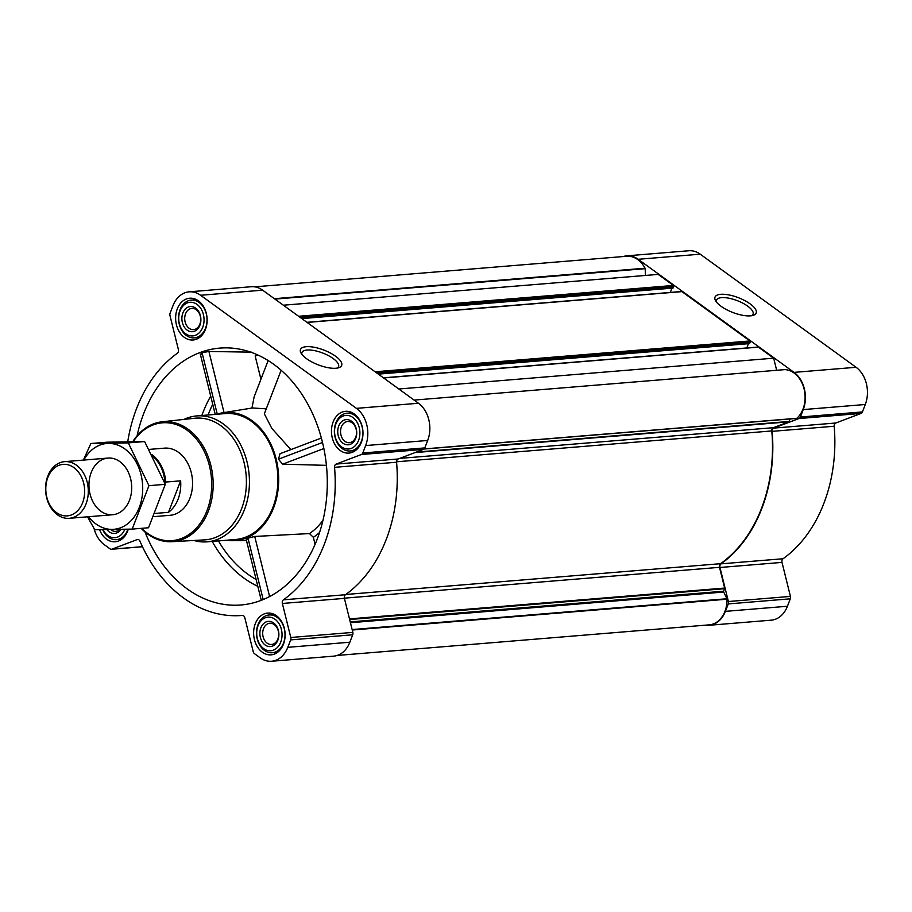 <?xml version="1.0" encoding="UTF-8"?>
<svg xmlns="http://www.w3.org/2000/svg" width="912" height="912" viewBox="0 0 912 912"><rect width="100%" height="100%" fill="white"/><g stroke="black" fill="none" stroke-linecap="round" stroke-linejoin="round"><path stroke-width="1.37" d="M301.883 354.358A19.619 7.022 -158.9 0 1 301.952 352.534A19.619 7.022 -158.9 0 1 314.275 350.573A19.619 7.022 -158.9 0 1 333.176 358.541A19.619 7.022 -158.9 0 1 338.546 366.658A19.619 7.022 -158.9 0 1 337.372 368.049M144.985 531.958A128.877 96.672 -94.7 0 0 250.447 603.562A128.877 96.672 -94.7 0 0 317.08 539.459A128.877 96.672 -94.7 0 0 229.436 347.951A128.877 96.672 -94.7 0 0 137.085 435.811M251.37 352.157L208.905 351.473L202.042 352.693L201.13 354.403M226.894 540.212A64.228 48.176 -94.7 0 0 232.777 540.668A64.228 48.176 -94.7 0 0 273.589 507.893A64.228 48.176 -94.7 0 0 269.177 440.827A64.228 48.176 -94.7 0 0 222.277 412.874A64.228 48.176 -94.7 0 0 216.543 414.287M315.085 544.361L313.34 537.305L309.453 533.577L254.733 536.45L247.984 538.183L246.97 539.448M280.018 453.72L321.377 438.034L280.041 453.709L278.468 459.192L282.606 464.197L326.428 465.348M281.147 370.249L264.343 413.809L271.81 428.389L290.848 449.616M222.277 412.874L252.419 407.972L265.962 408.827M258.335 355.224A119.027 89.285 85.3 0 0 255.155 355.931L260.935 379.267M705.683 625.153A27.371 20.531 -94.7 0 0 709.217 625.267A27.371 20.531 -94.7 0 0 725.393 611.359L728.266 603.915A3.158 2.371 -94.7 0 0 728.392 601.521L719.967 567.492A3.158 2.371 -94.7 0 1 721.016 563.844A139.399 104.572 -94.7 0 0 772.145 431.353A3.158 2.371 -94.7 0 1 773.752 428.104L835.791 423.008L861.042 413.421A3.158 2.371 -94.7 0 0 862.421 411.928L865.283 404.495A27.371 20.531 -94.7 0 0 856.072 367.285L700.234 254.186A27.371 20.531 -94.7 0 0 688.788 250.754L626.749 255.85A27.371 20.531 -94.7 0 0 623.272 256.546M835.791 423.008A3.158 2.371 -94.7 0 0 834.184 426.246A139.399 104.572 -94.7 0 1 783.055 558.748A3.158 2.371 -94.7 0 0 782.006 562.396L790.43 596.414A3.158 2.371 -94.7 0 1 790.305 598.819L787.432 606.252A27.371 20.531 -94.7 0 1 771.256 620.171L709.217 625.267M177.293 308.883A20.953 15.721 85.3 0 1 189.673 298.224A20.953 15.721 85.3 0 1 207.047 317.821A20.953 15.721 85.3 0 1 193.105 339.994A20.953 15.721 85.3 0 1 178.456 330.235A20.953 15.721 85.3 0 1 177.293 308.883M128.273 529.188A20.953 15.721 85.3 0 1 115.254 541.751A20.953 15.721 85.3 0 1 99.568 529.678M255.28 623.74A20.953 15.721 85.3 0 1 267.661 613.081A20.953 15.721 85.3 0 1 285.034 632.677A20.953 15.721 85.3 0 1 271.092 654.85A20.953 15.721 85.3 0 1 256.443 645.092A20.953 15.721 85.3 0 1 255.28 623.74M333.131 421.971A20.953 15.721 85.3 0 1 345.511 411.323A20.953 15.721 85.3 0 1 362.896 430.909A20.953 15.721 85.3 0 1 348.943 453.082A20.953 15.721 85.3 0 1 334.294 443.323A20.953 15.721 85.3 0 1 333.131 421.971M94.061 528.527A27.371 20.531 -94.7 0 0 104.333 544.715L110.078 548.887A3.158 2.371 -94.7 0 0 111.401 549.286A3.158 2.371 -94.7 0 0 111.891 549.172L137.142 539.596A3.158 2.371 -94.7 0 1 137.632 539.482A3.158 2.371 -94.7 0 1 139.946 541.169A139.399 104.572 -94.7 0 0 241.805 615.475A139.399 104.572 -94.7 0 0 242.284 615.429A3.158 2.371 -94.7 0 1 244.804 617.72L253.24 651.738A3.158 2.371 -94.7 0 0 254.425 653.642L260.171 657.814A27.371 20.531 -94.7 0 0 271.616 661.246A27.371 20.531 -94.7 0 0 287.793 647.326L290.666 639.893A3.158 2.371 -94.7 0 0 290.791 637.488L282.367 603.47A3.158 2.371 -94.7 0 1 283.415 599.822A139.399 104.572 -94.7 0 0 334.544 467.332A3.158 2.371 -94.7 0 1 336.152 464.083L361.403 454.507A3.158 2.371 -94.7 0 0 362.771 453.002L365.644 445.569A27.371 20.531 -94.7 0 0 356.432 408.359L200.583 295.271A27.371 20.531 -94.7 0 0 189.149 291.829A27.371 20.531 -94.7 0 0 172.972 305.748L170.099 313.181A3.158 2.371 -94.7 0 0 169.974 315.586L178.399 349.604A3.158 2.371 -94.7 0 1 177.35 353.252A139.399 104.572 -94.7 0 0 127.737 441.761M337.132 655.454L709.262 624.857A26.528 19.904 -94.7 0 0 727.035 599.207A0.844 0.627 -94.7 0 0 726.932 598.751L723.695 592.036A0.844 0.627 -94.7 0 1 723.649 591.204L724.618 588.696A0.844 0.627 -94.7 0 0 724.652 588.058L719.511 567.332A3.158 2.371 -94.7 0 1 720.571 563.684A138.977 104.253 -94.7 0 0 771.791 430.943A3.158 2.371 -94.7 0 1 773.399 427.682L788.789 421.846A0.844 0.627 -94.7 0 0 789.154 421.447L790.123 418.95L424.034 449.046L796.518 418.426A0.844 0.627 -94.7 0 0 796.849 418.289A26.528 19.904 -94.7 0 0 804.076 388.922A26.528 19.904 -94.7 0 0 784.799 369.622A0.844 0.627 -94.7 0 0 784.673 369.634M301.735 318.55L672.976 288.089L673.717 286.596A0.844 0.627 -94.7 0 0 673.432 285.456L658.202 274.398L283.37 305.212M378.241 374.068L749.482 343.607L750.223 342.114A0.844 0.627 -94.7 0 0 749.938 340.974L681.937 291.623A0.844 0.627 -94.7 0 0 681.253 291.68M776.659 370.283L773.672 358.188L758.442 347.141A0.844 0.627 -94.7 0 0 757.758 347.198M773.672 358.188L398.829 389.002M271.616 661.246L333.655 656.15A27.371 20.531 -94.7 0 0 349.832 642.23L352.705 634.786A3.158 2.371 -94.7 0 0 352.83 632.392L344.405 598.375A3.158 2.371 -94.7 0 1 345.454 594.727A139.399 104.572 -94.7 0 0 396.583 462.224A3.158 2.371 -94.7 0 1 398.191 458.987L423.442 449.399A3.158 2.371 -94.7 0 0 424.81 447.906L427.682 440.462A27.371 20.531 -94.7 0 0 418.471 403.252L262.622 290.164A27.371 20.531 -94.7 0 0 251.188 286.733L189.149 291.829M335.616 356.273A22.059 7.9 -158.9 0 1 338.99 367.639A22.059 7.9 -158.9 0 1 318.22 364.846A22.059 7.9 -158.9 0 1 300.971 352.967A22.059 7.9 -158.9 0 1 310.639 346.765A22.059 7.9 -158.9 0 1 335.616 356.273M746.791 347.962L748.433 343.699M670.286 292.444L671.927 288.181M645.479 275.447L645.172 268.664A0.844 0.627 -94.7 0 0 645.046 268.219A26.528 19.904 -94.7 0 0 626.715 256.261L254.722 286.847M773.752 428.104L799.003 418.528A3.158 2.371 -94.7 0 0 800.383 417.035L803.244 409.591A27.371 20.531 -94.7 0 0 794.033 372.381L638.195 259.293A27.371 20.531 -94.7 0 0 626.749 255.85M750.131 303.878A22.059 7.9 -158.9 0 1 753.506 315.244A22.059 7.9 -158.9 0 1 732.746 312.451A22.059 7.9 -158.9 0 1 715.487 300.572A22.059 7.9 -158.9 0 1 725.154 294.382A22.059 7.9 -158.9 0 1 750.131 303.878M183.962 419.417A63.179 47.39 85.3 0 1 196.753 415.918L225.207 413.581A63.179 47.39 85.3 0 1 277.613 472.655A63.179 47.39 85.3 0 1 235.558 539.494L207.104 541.842A63.179 47.39 85.3 0 1 193.914 540.474M323.874 448.544L282.606 464.197M322.517 442.48L278.468 459.192M251.951 408.052L254.14 396.857L268.151 360.548M208.905 351.473L224.044 412.589M202.042 352.693L217.238 414.059M247.984 538.183L263.192 599.56M254.733 536.45L269.61 596.551M133.175 441.67A59.109 44.346 85.3 0 1 194.837 437.258A59.109 44.346 85.3 0 1 202.84 519.27A59.109 44.346 85.3 0 1 141.634 528.322M149.135 449.411L164.468 448.145A33.687 25.274 85.3 0 1 192.421 479.655A33.687 25.274 85.3 0 1 169.997 515.314L153.661 516.648M132.764 441.682A60.169 45.133 85.3 0 1 162.108 421.789A60.169 45.133 85.3 0 1 212.906 477.979A60.169 45.133 85.3 0 1 171.958 541.694A60.169 45.133 85.3 0 1 141.143 528.356M162.108 421.789L194.609 418.255A61.036 45.782 85.3 0 1 246.137 475.243A61.036 45.782 85.3 0 1 204.607 539.881L171.958 541.694M196.753 415.918A63.179 47.39 85.3 0 1 249.158 474.992A63.179 47.39 85.3 0 1 207.104 541.842M335.89 423.977A16.849 12.631 85.3 0 1 357.8 423.601A16.849 12.631 85.3 0 1 347.996 449.023A16.849 12.631 85.3 0 1 335.89 423.977M338.728 426.029A12.631 9.473 85.3 0 1 355.156 425.756A12.631 9.473 85.3 0 1 347.803 444.817A12.631 9.473 85.3 0 1 338.728 426.029M335.867 422.837A18.947 14.216 85.3 0 1 347.062 413.204A18.947 14.216 85.3 0 1 362.782 430.92A18.947 14.216 85.3 0 1 350.174 450.973A18.947 14.216 85.3 0 1 336.916 442.149A18.947 14.216 85.3 0 1 335.867 422.837M180.052 310.889A16.849 12.631 85.3 0 1 201.962 310.513A16.849 12.631 85.3 0 1 192.147 335.935A16.849 12.631 85.3 0 1 180.052 310.889M182.89 312.941A12.631 9.473 85.3 0 1 199.318 312.668A12.631 9.473 85.3 0 1 191.965 331.729A12.631 9.473 85.3 0 1 182.89 312.941M180.029 309.749A18.947 14.216 85.3 0 1 191.224 300.105A18.947 14.216 85.3 0 1 206.944 317.832A18.947 14.216 85.3 0 1 194.324 337.885A18.947 14.216 85.3 0 1 181.078 329.061A18.947 14.216 85.3 0 1 180.029 309.749M124.807 529.268A16.849 12.631 85.3 0 1 103.045 529.644M120.874 529.348A12.631 9.473 85.3 0 1 106.989 529.587M127.965 529.188A18.947 14.216 85.3 0 1 116.474 539.653A18.947 14.216 85.3 0 1 102.668 529.644M258.039 625.735A16.849 12.631 85.3 0 1 279.95 625.37A16.849 12.631 85.3 0 1 270.134 650.78A16.849 12.631 85.3 0 1 258.039 625.735M260.878 627.798A12.631 9.473 85.3 0 1 277.305 627.513A12.631 9.473 85.3 0 1 269.952 646.585A12.631 9.473 85.3 0 1 260.878 627.798M258.016 624.595A18.947 14.216 85.3 0 1 269.211 614.962A18.947 14.216 85.3 0 1 284.932 632.689A18.947 14.216 85.3 0 1 272.312 652.741A18.947 14.216 85.3 0 1 259.065 643.918A18.947 14.216 85.3 0 1 258.016 624.595M341.384 426.896A10.636 7.98 85.3 0 1 347.666 421.492A10.636 7.98 85.3 0 1 356.501 431.444A10.636 7.98 85.3 0 1 349.41 442.696A10.636 7.98 85.3 0 1 341.977 437.749A10.636 7.98 85.3 0 1 341.384 426.896M263.534 628.664A10.636 7.98 85.3 0 1 269.815 623.249A10.636 7.98 85.3 0 1 278.639 633.202A10.636 7.98 85.3 0 1 271.559 644.465A10.636 7.98 85.3 0 1 264.127 639.506A10.636 7.98 85.3 0 1 263.534 628.664M119.848 529.37A10.636 7.98 85.3 0 1 115.721 531.365A10.636 7.98 85.3 0 1 110.648 529.53M185.546 313.808A10.636 7.98 85.3 0 1 191.828 308.393A10.636 7.98 85.3 0 1 200.651 318.345A10.636 7.98 85.3 0 1 193.572 329.608A10.636 7.98 85.3 0 1 186.139 324.649A10.636 7.98 85.3 0 1 185.546 313.808M716.399 301.975A19.619 7.022 -158.9 0 1 716.467 300.151A19.619 7.022 -158.9 0 1 728.791 298.178A19.619 7.022 -158.9 0 1 747.692 306.147A19.619 7.022 -158.9 0 1 753.073 314.275A19.619 7.022 -158.9 0 1 751.887 315.666M152.885 456.388A33.094 24.829 85.3 0 1 164.992 483.075L164.901 483.303M151.973 454.643A33.687 25.274 85.3 0 1 165.767 482.049L164.992 483.075M165.767 482.049L180.633 480.829L168.481 512.327A33.687 25.274 -94.7 0 0 180.633 480.829M155.051 513.433L168.481 512.327M47.834 477.5A25.844 19.391 85.3 0 1 81.442 476.93A25.844 19.391 85.3 0 1 66.394 515.918A25.844 19.391 85.3 0 1 47.834 477.5M47.8 476.098A28.432 21.329 85.3 0 1 64.592 461.643A28.432 21.329 85.3 0 1 88.179 488.228A28.432 21.329 85.3 0 1 69.255 518.312A28.432 21.329 85.3 0 1 49.385 505.077A28.432 21.329 85.3 0 1 47.8 476.098M83.813 460.058A43.058 32.308 85.3 0 1 124.796 448.898A43.058 32.308 85.3 0 1 137.017 512.419A43.058 32.308 85.3 0 1 88.475 516.728M119.882 461.643A28.432 21.329 85.3 0 1 122.117 510.811A28.432 21.329 85.3 0 1 88.988 486.769A28.432 21.329 85.3 0 1 119.882 461.643M87.506 516.808L94.768 529.724L132.194 529.097L148.941 485.674L128.284 442.89L90.858 443.528L83.391 460.093M90.858 443.528L107.194 442.183L144.62 441.545L165.289 484.329L148.531 527.752L132.194 529.097M128.284 442.89L144.62 441.545M148.941 485.674L165.289 484.329M210.706 396.116A121.661 91.257 -94.7 0 0 201.848 415.496M212.2 541.42A121.661 91.257 -94.7 0 0 257.811 586.336M309.453 533.577A68.537 51.414 -94.7 0 0 323.03 520.148M212.735 404.312A117.466 88.111 -94.7 0 0 208.073 414.983M313.34 537.305A72.743 54.572 -94.7 0 0 319.576 532.471M218.424 540.907A117.466 88.111 -94.7 0 0 256.135 579.519M788.789 421.846L415.085 452.569M773.399 427.682L399.695 458.405M673.432 285.456L298.6 316.27M681.937 291.623L307.093 322.438M749.938 340.974L375.094 371.788M758.442 347.141L383.599 377.956M111.891 549.172L142.432 546.664M137.142 539.596L138.145 539.505M287.793 647.326L349.832 642.23M290.666 639.893L352.705 634.786M290.791 637.488L352.83 632.392M282.367 603.47L344.405 598.375M283.415 599.822L345.454 594.727M334.544 467.332L396.583 462.224M336.152 464.083L398.191 458.987M361.403 454.507L423.442 449.399M362.771 453.002L424.81 447.906M365.644 445.569L427.682 440.462M356.432 408.359L418.471 403.252M200.583 295.271L262.622 290.164M724.652 588.058L349.49 618.906M719.511 567.332L344.36 598.169M727.035 599.207L352.237 630.021M726.932 598.751L352.123 629.565M723.695 592.036L350.436 622.725M723.649 591.204L350.231 621.904M724.618 588.696L349.638 619.522M720.571 563.684L345.785 594.487M771.791 430.943L396.572 461.791M789.154 421.447L416.328 452.101M796.849 418.289L424.171 448.921M784.799 369.622L414.116 400.094L784.73 369.622M749.721 343.402L378.081 373.954M750.223 342.114L376.542 372.837M673.227 287.884L301.576 318.436M673.717 286.596L300.037 317.319M645.172 268.664L274.945 299.102M645.046 268.219L274.375 298.691M725.393 611.359L787.432 606.252M728.266 603.915L790.305 598.819M728.392 601.521L790.43 596.414M719.967 567.492L782.006 562.396M721.016 563.844L783.055 558.748M772.145 431.353L834.184 426.246M799.003 418.528L861.042 413.421M800.383 417.035L862.421 411.928M803.244 409.591L865.283 404.495M794.033 372.381L856.072 367.285M638.195 259.293L700.234 254.186M232.777 540.668L246.502 540.634M111.401 549.286L142.466 546.733M796.541 418.426L424.034 449.046M758.089 347.027L383.428 377.83M749.482 343.607L378.32 374.125M681.583 291.509L306.934 322.312M672.976 288.089L301.815 318.607M200.264 353.959L215.232 414.401M246.149 539.209L261.277 600.324M350.174 450.973L355.463 450.539M347.062 413.204L352.351 412.76M194.324 337.885L199.614 337.451M191.224 300.105L196.513 299.672M116.474 539.653L121.763 539.209M272.312 652.741L277.601 652.308M269.211 614.962L274.501 614.528M69.255 518.312L112.655 514.744M64.592 461.643L108.004 458.075"/></g></svg>

